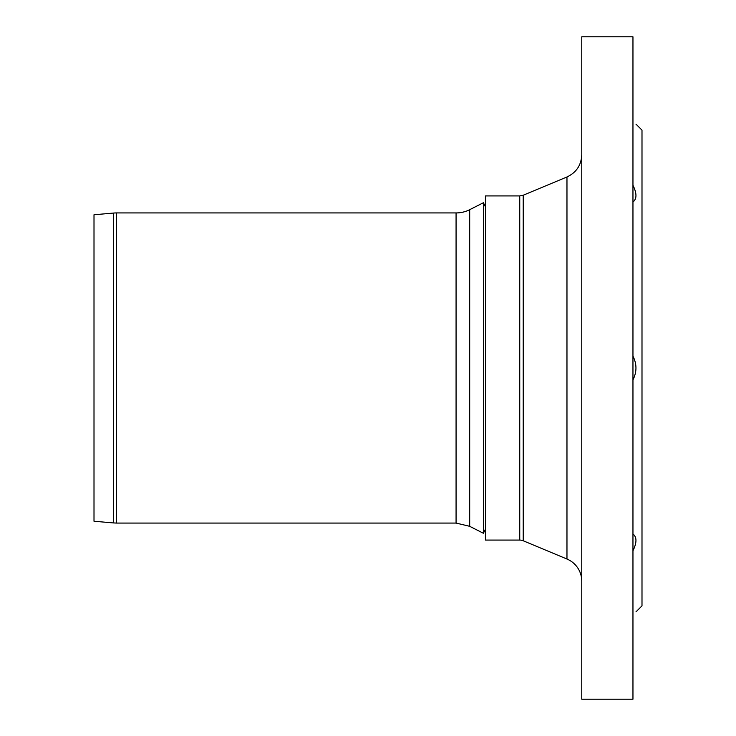 <?xml version="1.0" encoding="UTF-8"?>
<svg xmlns="http://www.w3.org/2000/svg" width="736" height="736" viewBox="0 0 736 736"><rect width="100%" height="100%" fill="white"/><g stroke="black" fill="none" stroke-linecap="round" stroke-linejoin="round"><path stroke-width="1.1" d="M519.745 540.077A9.034 9.034 0 0 1 523.222 540.767L523.222 195.233L519.745 195.923L519.745 540.077L485.429 540.077L485.429 195.923L519.745 195.923M632.96 534.005C636.944 537.032 636.944 542.616 632.96 550.758M632.96 185.242C636.944 193.384 636.944 198.968 632.96 201.995M632.96 356.15C636.944 364.053 636.944 371.947 632.96 379.85M632.96 614.606C636.944 611 636.944 611 632.96 614.606M632.96 121.394C636.944 125 636.944 125 632.96 121.394M635.968 124.117L641.994 130.134L641.994 605.866L635.968 611.883M632.96 36.8L632.96 699.2L581.771 699.2L581.771 36.8L632.96 36.8M523.222 195.233L566.968 176.971L566.968 559.029A24.086 24.086 0 0 1 581.771 581.256M113.381 213.072L94.006 214.765L94.006 521.235L113.381 522.928L113.381 213.072A34.629 34.629 0 0 1 116.408 212.934L116.408 523.066L456.072 523.066L456.072 212.934L116.408 212.934M485.429 529.23L483.386 533.26L483.386 202.74L485.429 206.77M456.072 523.066L469.688 526.314L469.688 209.686A30.112 30.112 0 0 1 456.072 212.934M523.222 540.767L566.968 559.029M566.968 176.971C576.371 172.537 581.302 165.122 581.771 154.744M113.381 522.928L116.408 523.066M469.688 526.314L483.386 533.26M469.688 209.686L483.386 202.74"/></g></svg>
